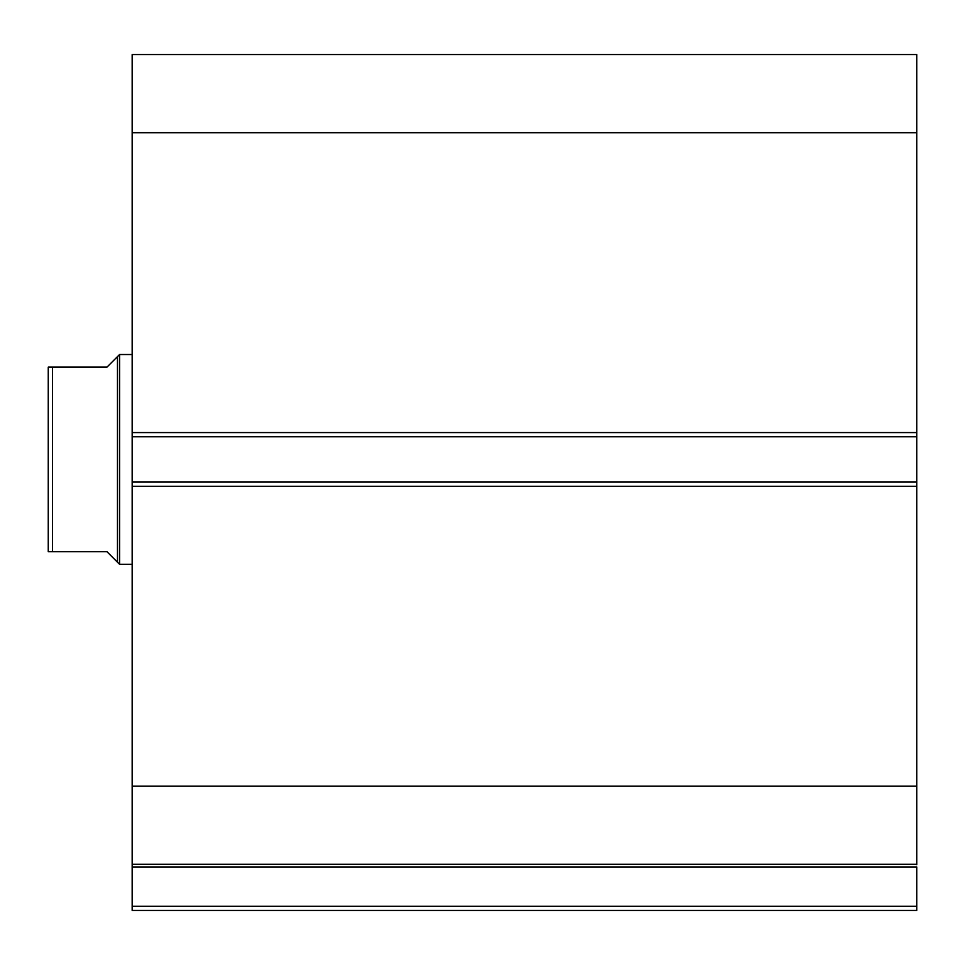 <?xml version="1.0" encoding="UTF-8"?>
<svg xmlns="http://www.w3.org/2000/svg" width="965" height="965" viewBox="0 0 965 965"><rect width="100%" height="100%" fill="white"/><g stroke="black" fill="none" stroke-linecap="round" stroke-linejoin="round"><path stroke-width="1.45" d="M132.169 864.724L132.169 866.98L916.75 866.98L916.75 906.256L132.169 906.256L916.75 906.256L916.75 866.98L132.169 866.98L132.169 910.453L916.75 910.453L916.75 906.256L916.75 910.453L132.169 910.453L132.169 864.302L916.75 864.302L916.75 54.547L132.169 54.547L132.169 132.712L132.169 54.547L916.75 54.547L916.75 432.573L132.169 432.573L132.169 132.712L916.75 132.712L132.169 132.712L132.169 436.771L132.169 432.573L916.75 432.573L916.75 482.078L132.169 482.078L132.169 436.771L916.75 436.771L132.169 436.771L132.169 486.276L132.169 482.078L916.75 482.078L916.75 786.137L132.169 786.137L132.169 486.276L916.75 486.276L132.169 486.276L132.169 864.302L132.169 786.137L916.75 786.137L916.75 864.724M132.169 864.302L916.75 864.302M119.576 564.32L117.477 562.221L119.576 564.32L132.169 564.32L119.576 564.32L119.576 354.529L132.169 354.529L119.576 354.529L119.576 564.32M117.477 356.628L114.823 359.282L119.576 354.529L117.477 356.628L117.477 562.221L117.477 356.628L106.994 367.122L52.448 367.122L52.448 551.727L106.994 551.727L117.477 562.221L106.994 551.727L48.25 551.727L52.448 551.727L52.448 367.122L48.25 367.122L48.25 551.727L48.25 367.122M114.823 359.282L106.994 367.122L48.395 367.122M117.477 562.221L106.994 551.727M50.059 367.122L51.036 367.122M51.036 551.727L48.25 551.727M50.059 551.727L48.926 551.727"/></g></svg>
